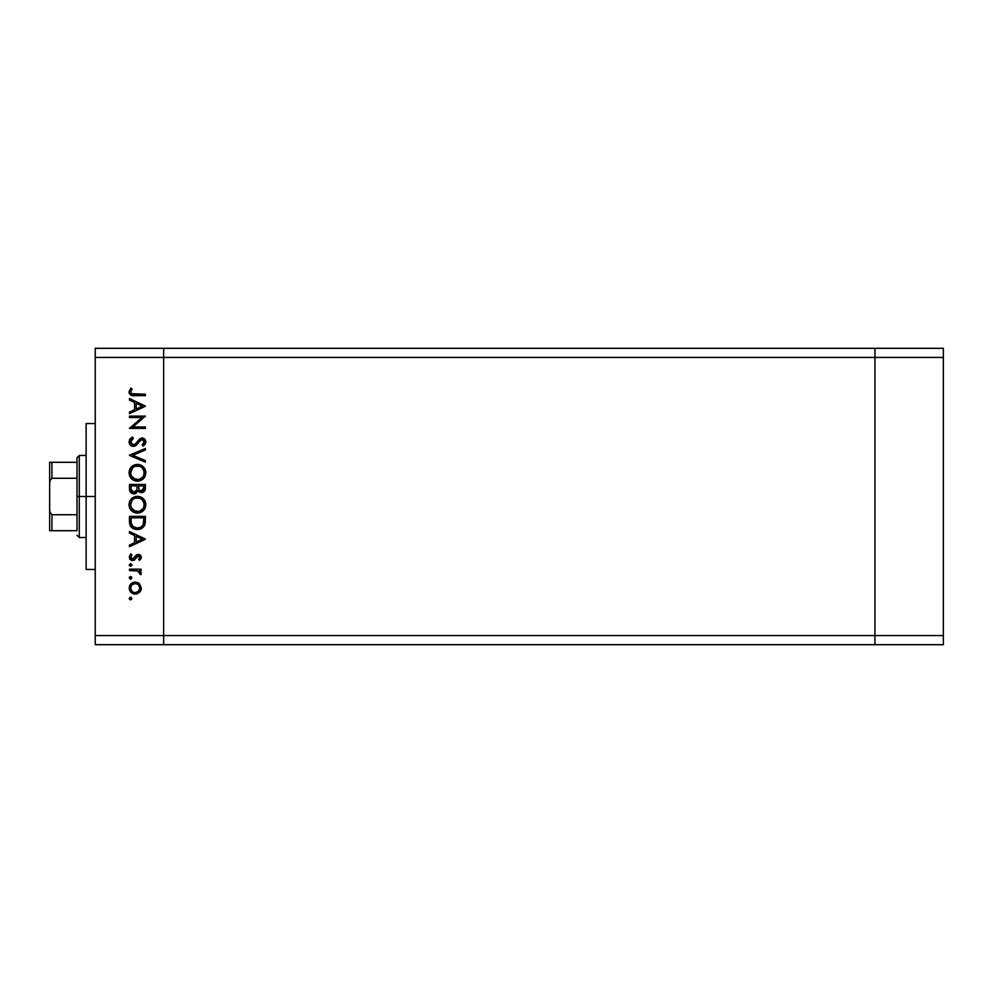 <?xml version="1.0" encoding="UTF-8"?>
<svg xmlns="http://www.w3.org/2000/svg" width="993" height="993" viewBox="0 0 993 993"><rect width="100%" height="100%" fill="white"/><g stroke="black" fill="none" stroke-linecap="round" stroke-linejoin="round"><path stroke-width="1.49" d="M874.957 348.307L163.646 348.307L163.646 357.43L163.646 348.307L95.241 348.307L874.957 348.307L874.957 357.43L874.957 348.307L874.957 357.43L874.957 348.307L943.35 348.307L943.35 644.693L874.957 644.693L874.957 357.43L163.646 357.43L874.957 357.43L874.957 635.57L874.957 357.43L874.957 635.57L163.646 635.57L163.646 357.43L163.646 635.57L874.957 635.57L874.957 644.693L874.957 635.57L874.957 644.693L943.35 644.693L943.35 635.57L874.957 635.57L943.35 635.57L943.35 357.43L874.957 357.43L943.35 357.43L943.35 348.307L874.957 348.307M163.646 644.693L163.646 635.57L163.646 644.693L874.957 644.693L95.241 644.693L95.241 635.57L163.646 635.57L163.646 357.43L95.241 357.43L95.241 635.57L95.241 348.307L95.241 357.43L163.646 357.43L163.646 348.307L163.646 635.57L95.241 635.57L95.241 644.693L163.646 644.693L163.646 635.57L163.646 644.693M95.241 496.5L86.13 496.5L86.13 569.461L86.13 496.5L95.241 496.5M129.45 417.556L141.974 417.556L129.45 417.556L129.45 416.117L145.4 416.117L132.839 426.965L145.4 426.965L145.4 428.393L129.45 428.393L141.974 417.556L129.45 428.393L145.4 428.393L145.4 426.965L132.839 426.965L145.4 416.117L129.45 416.117L129.45 417.556L129.45 416.117L145.4 416.427M129.053 442.282L129.04 441.848C129.239 444.554 130.679 446.08 133.36 446.403L130.269 445.013L129.053 442.282L130.046 438.906L132.528 436.994L133.335 438.335L130.666 441.848L132.702 444.876L135.16 444.231L141.105 438.149L144.221 438.683L145.797 441.562L145.363 443.846L143.116 446.192L142.136 444.901L144.022 442.741L144.059 440.929L142.992 439.626L141.018 439.738L136.351 445.149L133.36 446.403L142.16 439.44L144.171 441.786L142.136 444.901L143.116 446.192L145.81 441.947C145.661 439.576 144.419 438.261 142.086 438.012L139.653 438.906L134.949 444.392L133.372 444.976L130.666 441.848L133.335 438.335L132.528 436.994L129.053 441.451M145.4 460.615L145.4 462.155L129.45 455.402L145.4 448.451L145.4 449.978L132.826 455.303L145.4 460.615L145.4 462.155L129.45 455.402L145.4 462.155L145.4 460.615L132.826 455.303L145.4 449.978L145.4 448.451L129.45 455.204L145.4 448.451L145.4 449.978M129.04 472.817L129.624 469.602L131.436 466.871L136.947 464.414L140.572 465.009L143.327 466.784L145.81 472.283L145.239 475.957L143.414 478.713L137.841 481.171L134.204 480.587L131.486 478.763L129.636 476.044L129.04 472.817C129.5 477.943 132.305 480.736 137.431 481.183C142.607 480.711 145.4 477.881 145.81 472.693C145.301 467.604 142.471 464.836 137.357 464.401C132.243 464.898 129.475 467.703 129.04 472.817L132.702 479.78M129.04 504.742L129.624 501.515L131.436 498.796L136.947 496.339L140.572 496.934L143.327 498.697L145.81 504.196L145.239 507.87L143.414 510.638L137.841 513.096L134.204 512.5L131.486 510.675L129.636 507.957L129.04 504.742C129.5 509.856 132.305 512.649 137.431 513.108C142.607 512.636 145.4 509.806 145.81 504.605C145.301 499.516 142.471 496.761 137.357 496.326C132.243 496.81 129.475 499.616 129.04 504.742L129.065 503.91M129.45 533.08L129.45 531.516L145.4 539.087L129.45 546.659L129.45 545.095L134.564 542.737L134.564 535.5L129.45 533.08L129.45 531.516L129.45 533.08L134.564 535.5L134.564 542.737L129.45 545.095L129.45 546.659L145.4 539.286L129.45 546.659L129.45 545.095M129.239 598.518L131.076 597.289L131.51 599.462L129.338 599.027L130.567 599.859L131.895 598.518L130.567 597.19L131.895 598.518L130.567 599.859L129.239 598.518L130.567 597.19L131.895 598.518L130.567 599.859L129.239 598.518L130.306 597.215M135.247 582.047L139.38 583.648L141.316 588.092L139.392 592.523L135.247 594.124L130.964 592.374L129.239 588.092L130.964 583.81L135.247 582.047C131.548 582.394 129.549 584.405 129.239 588.092C129.549 591.778 131.548 593.789 135.247 594.124L139.392 592.523L141.316 588.092L139.38 583.648L135.805 582.072M129.239 577.864L130.567 576.523L129.239 577.864L130.567 579.192L129.338 577.343L130.306 576.548L131.684 577.119L131.076 579.093L129.239 577.864L130.567 579.192L131.895 577.864L130.567 576.523L131.895 577.864L130.306 579.167M129.45 570.59L129.45 569.163L129.45 570.59L129.45 569.163L141.105 569.163L141.105 570.59L139.392 570.59L141.155 572.564L140.907 574.686L137.804 570.987L129.45 570.59L137.369 570.851L140.907 574.686L141.316 573.445L139.392 570.59L141.105 570.59L141.105 569.163L129.45 569.163L141.105 569.163L141.105 570.59M131.87 565.228L130.567 566.295L129.239 564.967L130.567 563.639L131.808 564.458L131.51 565.911L129.338 565.476L130.567 566.295L131.895 564.967L130.567 563.639L131.895 564.967L130.567 566.295L129.239 564.967L130.567 563.639L129.264 565.228M136.202 555.161L138.548 554.442L140.807 555.695L141.279 557.818L139.653 560.362L138.648 559.394L139.852 557.073L138.312 555.869L133.993 560.263L130.195 559.58L129.264 556.676L130.815 553.821L131.895 554.764L130.803 557.843L132.354 559.121L133.856 558.562L136.451 554.963L138.25 554.429L136.451 554.963L132.553 559.133L130.666 557.073L131.895 554.764L130.815 553.821L129.239 557.147L132.615 560.573L134.415 560.027L138.312 555.869L139.876 557.383L138.648 559.394L139.653 560.362L141.316 557.383L140.795 559.034M130.865 526.687L129.45 521.325C129.487 526.451 132.081 529.17 137.22 529.468L132.628 528.251L130.393 525.992L129.45 516.372L145.4 516.372L144.333 525.756L141.838 528.301L137.22 529.468C140.832 529.505 143.377 527.904 144.829 524.664L145.4 516.372L129.45 516.372L129.45 521.325L129.45 516.372L145.4 516.372L145.4 519.6M129.562 490.083L129.45 484.46L129.45 488.779L129.45 484.46L145.4 484.46L145.028 490.269L142.359 492.54L139.963 492.391L138.052 490.803L135.967 493.409L133.025 493.782L130.617 492.329L129.45 488.779C129.512 491.808 131.026 493.509 133.981 493.869L138.052 490.803L141.453 492.64C144.27 492.23 145.586 490.542 145.4 487.575L145.4 484.46L129.45 484.46L145.4 484.46L145.4 488.022M129.45 400.092L129.45 398.528L145.4 406.1L129.45 413.671L129.45 412.107L134.564 409.749L134.564 402.513L129.45 400.092L129.45 398.528L129.45 400.092L134.564 402.513L134.564 409.749L129.45 412.107L129.45 413.671L145.4 406.298L129.45 413.671L129.45 412.107M130.877 388.089L132.106 388.933L130.666 392.024L131.56 393.712L145.4 394.233L145.4 395.661L130.828 395.14L129.04 391.664L130.877 388.089L132.106 388.933L130.666 392.024L132.106 388.933L130.877 388.089L129.04 391.937C129.562 394.854 131.436 396.095 134.626 395.661L145.4 395.661L145.4 394.233L134.787 394.233C132.628 394.606 131.25 393.873 130.666 392.024L131.51 393.675M86.13 423.539L86.13 496.5L86.13 423.539L95.241 423.539M141.291 588.712L141.192 589.383M140.832 590.525L140.224 591.605M136.376 594.025L137.468 593.727M131.883 593.106L130.964 592.362M129.462 589.867L129.264 588.688M129.338 586.925L129.636 585.808M130.977 583.797L131.895 583.065M137.493 582.457L138.834 583.201M131.411 585.522L130.666 588.092L131.808 591.183M138.176 584.529L135.234 583.487L131.982 584.815M138.511 591.344L139.876 588.092C139.591 590.897 138.052 592.436 135.234 592.697L138.486 591.356M137.009 592.349L138.164 591.654M133.447 592.337L135.234 592.697C132.429 592.436 130.902 590.897 130.666 588.092C130.902 585.274 132.429 583.747 135.234 583.487C138.052 583.747 139.603 585.274 139.876 588.092L138.511 584.827M131.411 590.661L131.982 591.369M141.316 573.445L140.907 574.686L139.665 573.904L139.864 572.936M139.665 573.904L139.876 573.172M138.238 571.149L137.121 570.801M137.369 570.851L135.371 570.627M139.653 560.362L138.648 559.394L139.852 557.073M139.852 557.681L138.312 555.869L137.059 556.428M138.908 555.981L136.339 557.408M138.312 555.869L137.257 556.266M135.718 558.5L134.911 559.58M135.122 559.344L132.268 560.548M132.181 560.548L131.299 560.325M130.195 559.58L129.636 558.823M130.815 553.821L131.895 554.764L131.424 555.248M131.026 555.795L130.766 556.415M130.691 556.738L130.778 557.781M132.168 559.096L133.856 558.55M133.658 558.749L132.553 559.133L135.557 555.881M141.316 557.383L138.25 554.429L139.231 554.566M139.728 554.764L140.41 555.248M140.435 555.261L139.417 554.628M145.4 539.087L129.45 531.516L145.4 539.087M142.297 539.174L136.202 541.992L136.202 536.282L142.297 539.174L136.202 536.282L136.202 541.992L142.297 539.174M145.375 521.002L145.201 523.075M145.139 523.423L145.015 524.056M144.333 525.769L143.749 526.65M142.52 527.842L141.838 528.301M141.825 528.313L140.758 528.835M136.823 529.468L135.122 529.257M133.335 528.636L132.615 528.239M131.535 527.407L130.393 525.992M143.762 518.929L143.315 523.832L143.762 518.929M143.153 524.304L143.315 523.832C142.272 526.625 140.249 528.028 137.22 528.04L140.274 527.407M141.8 526.377L142.458 525.62M131.262 523.1L132.95 526.526L137.22 528.04C134.427 528.04 132.516 526.762 131.486 524.205L131.808 525.012M131.15 521.933L131.076 517.812L143.762 517.812L131.076 517.812L131.225 522.827M138.362 527.966L139.206 527.792M143.129 524.378L143.402 523.534M132.317 525.843L132.901 526.476M134.44 527.494L135.78 527.916M130.22 500.348L131.424 498.809L137.357 496.326L138.995 496.475M140.572 496.934L139.678 496.637M141.329 497.27L142.036 497.692M142.806 498.238L145.772 505.449M144.891 508.627L140.038 512.723M139.243 512.922L139.901 512.773M137.841 513.096L137.022 513.096M134.986 512.773L133.496 512.177M132.714 511.705L131.473 510.675M130.604 509.67L130.083 508.875M129.363 507.187L129.624 507.919M145.772 503.786L145.661 502.979M145.164 501.403L144.755 500.559M132.702 497.729L131.436 498.796M129.065 505.561L129.177 506.38M130.046 508.813L131.486 510.675M133.174 510.179L131.424 507.957L135.296 511.345M131.908 500.646L130.666 504.68C131.002 500.497 133.223 498.188 137.357 497.754C141.527 498.163 143.799 500.472 144.171 504.68L144.171 504.68C143.836 508.9 141.589 511.234 137.431 511.668C133.236 511.258 130.977 508.925 130.666 504.68L130.828 506.219M132.578 499.814L133.583 498.933L132.578 499.814M139.355 498.039L134.75 498.275M143.848 506.84L144.047 503.339L142.173 499.752M143.426 507.895L144.047 506.02M133.583 510.501L138.809 511.544M139.368 511.395L143.066 508.528M130.791 506.033L131.237 507.547M131.784 508.602L133.136 510.154M135.991 497.89L134.825 498.238M131.15 502.061L130.828 503.153M144.047 503.339L143.861 502.619M141.825 499.417L140.001 498.263M145.028 490.269L144.593 491.076M143.203 492.243L142.347 492.54M139.963 492.391L138.375 491.262M135.333 493.67L134.676 493.819M133.496 493.844L132.218 493.521M130.071 491.547L129.5 489.723M136.984 488.333L137.009 486.843M132.553 492.007L131.548 490.89L133.236 492.329L135.259 492.106M131.213 489.81L131.548 490.89M138.697 488.097L139.492 490.319L141.416 491.212C139.293 490.679 138.362 489.226 138.648 486.855L138.648 485.887L143.762 485.887L143.762 487.836L141.056 491.187L142.297 491.051M141.999 491.15L143.464 489.834L143.762 485.887L138.648 485.887L138.784 488.717M136.202 491.262L136.823 489.822L133.981 492.441C131.759 491.883 130.803 490.381 131.076 487.935L131.076 485.887L137.009 485.887L131.076 485.887L131.076 487.935M131.163 489.475L133.981 492.441L134.998 492.243M143.551 489.561L143.762 487.836M138.648 486.855L138.685 487.948M138.188 464.439L138.983 464.55M140.572 465.009L142.036 465.767M143.898 467.393L145.164 469.49M145.462 470.272L145.772 471.874M144.891 476.702L139.901 480.848M134.154 480.562L133.496 480.252M130.22 468.423L137.357 464.401M134.911 464.749L134.142 465.022L134.911 464.749M130.046 476.888L131.486 478.763M133.459 480.24L134.204 480.587M133.174 478.266L131.424 476.032L135.296 479.433M131.15 470.136L132.578 467.902L130.666 472.767C131.002 468.584 133.223 466.276 137.357 465.841C141.527 466.251 143.799 468.559 144.171 472.767L144.171 472.767C143.836 476.988 141.589 479.309 137.431 479.756C133.236 479.334 130.977 477.012 130.666 472.767L131.237 475.635M132.578 467.902L133.583 467.008L132.578 467.902M139.355 466.127L134.75 466.35M143.848 474.927L144.047 471.427L142.173 467.84M143.426 475.97L144.047 474.108M133.583 478.576L138.809 479.619M139.368 479.482L141.763 478.167M142.185 477.757L143.066 476.603M131.784 476.69L133.136 478.241M135.991 465.965L134.825 466.325M131.908 468.733L130.927 470.769M144.047 471.427L143.861 470.707M141.825 467.504L140.001 466.35M129.5 439.762L130.356 438.546M132.528 436.994L133.335 438.335L132.367 438.968M131.982 439.278L130.716 442.406M130.853 442.965L132.727 444.876L135.371 444.045L132.727 444.876M136.91 442.295L137.493 441.525M142.843 438.087L144.68 439.067M145.76 442.605L145.164 444.206M145.015 444.417L144.482 445.05M143.116 446.192L142.136 444.901L143.116 444.057M143.551 443.586L144.146 441.351M142.582 439.489L141.862 439.465M142.16 439.44L139.281 441.562M138.809 442.22L138.015 443.312M137.481 443.97L136.835 444.678M136.351 445.149L135.693 445.646M134.949 446.056L134.192 446.304M131.97 446.167L129.971 444.678M129.735 444.343L129.115 442.754M145.4 426.965L145.4 428.393L129.45 428.07M145.4 406.1L129.45 398.528L145.4 406.1M142.297 406.187L136.202 408.992L136.202 403.295L142.297 406.187L136.202 403.295L136.202 408.992L142.297 406.187M145.4 394.233L145.4 395.661L132.615 395.574M129.475 393.811L129.127 392.893M130.902 390.969L130.666 392.024M132.479 394.084L134.787 394.233M130.753 587.186L130.753 588.986M131.97 591.356L133.472 592.349M134.34 592.61L135.693 592.672M139.529 589.854L139.79 587.186M135.234 583.487L134.34 583.574M131.076 519.637L131.101 520.791M136.302 527.991L137.729 528.028M143.563 522.628L143.687 521.399M131.15 507.336L131.746 508.553M136.761 511.643L138.114 511.643M138.772 511.544L141.776 510.067M144.171 504.68L144.146 504.01M138.039 497.791L136.029 497.878M130.791 503.352L130.666 504.68M136.475 490.815L136.897 489.462M131.15 475.424L131.746 476.628M136.761 479.718L138.114 479.718M138.772 479.631L142.682 477.161M144.171 472.767L144.146 472.085M138.039 465.866L136.029 465.965M130.791 471.427L130.666 472.767M77.007 530.696L77.007 514.734L77.007 530.696L51.934 530.696L77.007 530.696M77.007 496.5L77.007 514.734L77.007 478.266L77.007 496.5L79.291 496.5L77.007 496.5M86.13 537.536L79.291 537.536L79.291 496.5L79.291 537.536L77.007 535.252M86.13 496.5L79.291 496.5L86.13 496.5M51.177 462.304L77.007 462.304L77.007 457.748L77.007 478.266L77.007 462.304L49.65 462.304L49.65 483.802L50.01 480.612L51.934 478.266L77.007 478.266L51.934 478.266L51.934 462.304L51.934 478.266L50.01 480.612L49.65 483.802L49.65 462.304M86.13 455.464L79.291 455.464L79.291 496.5L79.291 455.464L77.007 457.748M49.65 530.696L51.934 530.696L49.65 530.696L49.65 483.802L49.65 530.696M77.007 514.734L51.934 514.734L50.01 512.388L49.65 509.198L50.01 512.388L51.934 514.734L51.934 530.696L51.934 514.734L77.007 514.734M49.724 530.696L51.934 530.696M95.241 569.461L86.13 569.461"/></g></svg>
